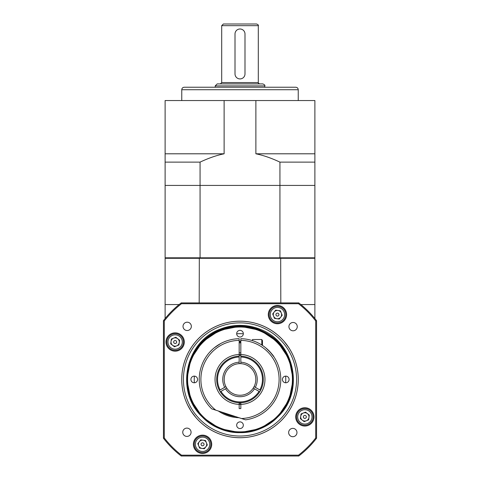 <?xml version="1.0" encoding="UTF-8"?>
<svg xmlns="http://www.w3.org/2000/svg" width="480" height="480" viewBox="0 0 480 480"><rect width="100%" height="100%" fill="white"/><g stroke="black" fill="none" stroke-linecap="round" stroke-linejoin="round"><path stroke-width="0.72" d="M304.854 421.056A4.158 4.158 0 0 0 307.41 413.616A4.158 4.158 0 0 0 300.732 416.316A4.158 4.158 0 0 0 306.408 420.75M277.44 318.762A4.158 4.158 0 0 0 281.298 313.038A4.158 4.158 0 0 0 274.164 312.036A4.158 4.158 0 0 0 276.864 318.72A4.158 4.158 0 0 0 280.722 317.16M186.816 379.452L190.866 359.1L202.392 341.844L219.648 330.318L240 326.268L260.352 330.318L277.608 341.844L289.134 359.1L293.184 379.452L289.134 399.804L277.608 417.06L260.352 428.586L240 432.636A53.184 53.184 0 0 0 277.788 416.874C304.926 391.938 294.918 342.324 260.694 329.484L240 325.308L219.306 329.484C185.082 342.324 175.074 391.938 202.212 416.874A53.184 53.184 0 0 0 240 432.636L219.648 428.586L202.392 417.06L190.866 399.804L186.816 379.452L188.598 365.814L193.926 352.884L196.23 349.422L205.416 339.21L219.252 330.6L235.026 326.586L251.316 327.534L266.568 333.378C283.71 343.974 292.638 359.328 293.358 379.452L291.066 395.1M202.212 416.874C181.758 397.266 181.86 361.344 202.392 341.844C212.874 331.692 225.408 326.502 240 326.268L253.956 328.128L267.138 333.714L253.956 328.128L240 326.268L253.956 328.128L267.138 333.714M285.642 382.776A45.762 45.762 0 0 0 285.642 376.128M243.324 333.81A45.762 45.762 0 0 0 236.676 333.81M194.358 376.128A45.762 45.762 0 0 0 194.358 382.776M165.114 318.558L165.114 304.566L179.106 304.566M300.894 304.566L314.886 304.566L314.886 258.306L165.114 258.306L165.114 304.566M314.886 304.566L314.886 318.558M280.812 302.904L280.686 257.808M199.188 302.904L199.314 257.808M314.886 258.306L314.388 257.808M165.612 257.808L165.114 258.306M296.58 379.452A56.58 56.58 0 0 0 240 322.872A56.58 56.58 0 0 0 183.42 379.452A56.58 56.58 0 0 0 240 436.032A56.58 56.58 0 0 0 296.58 379.452M298.242 379.452A58.242 58.242 0 0 1 210.876 429.894A58.242 58.242 0 0 1 210.876 329.01A58.242 58.242 0 0 1 298.242 379.452M191.058 411.078L195.936 417.576L191.058 411.072L187.422 404.568L191.052 411.06M288.942 347.832C293.976 356.7 293.976 356.7 288.942 347.832C293.976 356.7 293.976 356.7 288.942 347.832L284.064 341.322M191.346 326.364A4.158 4.158 0 0 0 185.106 322.758A4.158 4.158 0 0 0 185.106 329.964A4.158 4.158 0 0 0 191.346 326.364M296.97 432.54A4.158 4.158 0 0 0 290.73 428.94A4.158 4.158 0 0 0 290.73 436.146A4.158 4.158 0 0 0 296.97 432.54M297.252 326.64A4.158 4.158 0 0 0 291.012 323.034A4.158 4.158 0 0 0 291.012 330.24A4.158 4.158 0 0 0 297.252 326.64M191.07 432.264A4.158 4.158 0 0 0 184.83 428.664A4.158 4.158 0 0 0 184.83 435.864A4.158 4.158 0 0 0 191.07 432.264M286.596 314.598A9.15 9.15 0 0 0 272.868 306.672A9.15 9.15 0 0 0 272.868 322.524A9.15 9.15 0 0 0 286.596 314.598M184.302 342.012A9.15 9.15 0 0 0 170.574 334.08A9.15 9.15 0 0 0 170.574 349.938A9.15 9.15 0 0 0 184.302 342.012M211.71 444.306A9.15 9.15 0 0 0 197.982 436.374A9.15 9.15 0 0 0 197.982 452.232A9.15 9.15 0 0 0 211.71 444.306M314.004 416.892A9.15 9.15 0 0 0 300.276 408.966A9.15 9.15 0 0 0 300.276 424.818A9.15 9.15 0 0 0 314.004 416.892M181.734 379.452A58.266 58.266 0 0 1 269.136 328.992A58.266 58.266 0 0 1 269.136 429.912A58.266 58.266 0 0 1 181.734 379.452M164.286 320.946L164.286 437.958A95.688 95.688 0 0 0 181.494 455.166L298.506 455.166A95.688 95.688 0 0 0 315.714 437.958L315.714 320.946A95.688 95.688 0 0 0 298.506 303.732L181.494 303.732A95.688 95.688 0 0 0 164.286 320.946L163.452 320.664A96.516 96.516 0 0 1 181.212 302.904L298.788 302.904A96.516 96.516 0 0 1 316.548 320.664L316.548 438.24A96.516 96.516 0 0 1 298.788 456L181.212 456A96.516 96.516 0 0 1 163.452 438.24L163.452 320.664M298.506 303.732L298.788 302.904M316.548 320.664L315.714 320.946M316.548 438.24L315.714 437.958M181.494 303.732L181.212 302.904M298.788 456L298.506 455.166M181.212 456L181.494 455.166M164.286 437.958L163.452 438.24M216.654 346.026L220.128 343.854M214.26 347.832L220.602 343.59L214.26 347.832C208.662 353.004 208.662 353.004 214.26 347.832M212.358 349.482L209.784 352.08M269.472 351.282L274.02 356.988C273.504 355.62 270.744 352.566 265.74 347.832M240.834 340.356L240.834 338.688A40.77 40.77 0 0 1 280.704 377.076A40.77 40.77 0 0 1 245.562 419.838L241.524 418.53A39.108 39.108 0 0 0 279.102 379.104A39.108 39.108 0 0 0 240.834 340.356L240.834 356.166A23.298 23.298 0 0 1 260.58 390.372L255.336 387.348A17.25 17.25 0 0 0 240.834 362.22L240.834 363.666A15.81 15.81 0 0 1 254.088 386.622L255.336 387.348M215.796 410.172L211.758 408.858A40.77 40.77 0 0 1 239.166 338.688L239.166 340.356A39.108 39.108 0 0 0 215.796 410.172L241.524 418.53M239.166 362.22A17.25 17.25 0 0 0 224.664 387.348L225.912 386.622A15.81 15.81 0 0 1 239.166 363.666L239.166 357A22.464 22.464 0 0 0 220.14 389.958L219.42 390.372A23.298 23.298 0 0 1 239.166 356.166L239.166 354.504A24.96 24.96 0 0 1 264.96 379.452A24.96 24.96 0 0 1 240.834 404.4L240.834 408.576L239.166 408.576L239.166 404.4A24.96 24.96 0 0 1 215.04 379.452A24.96 24.96 0 0 1 239.166 354.504L239.166 340.356M224.664 387.348L219.42 390.372A23.298 23.298 0 0 0 220.254 391.812L220.974 391.398A22.464 22.464 0 0 0 259.026 391.398L259.746 391.812A23.298 23.298 0 0 0 260.58 390.372L259.86 389.958A22.464 22.464 0 0 0 240.834 357L240.834 362.22M240.834 402.732L240.834 404.4A24.96 24.96 0 0 1 239.166 404.4L239.166 402.732M221.574 412.044A37.44 37.44 0 0 0 235.746 416.652A37.44 37.44 0 0 1 221.574 412.044M240.834 342.018A37.44 37.44 0 0 0 239.166 342.018A37.44 37.44 0 0 1 240.834 342.018M248.316 24L231.684 24M264.798 85.902L215.202 85.902L217.2 83.91L262.8 83.91C264.57 84.654 265.236 85.32 264.798 85.902L264.798 87.234M221.694 25.662L223.362 24L256.638 24C258.192 24.732 258.75 25.29 258.306 25.662L221.694 25.662L221.694 82.578L220.362 83.91M244.992 73.92L244.992 33.984A4.992 4.992 0 0 0 240 28.992A4.992 4.992 0 0 0 235.008 33.984L235.008 73.92A4.992 4.992 0 0 0 240 78.918A4.992 4.992 0 0 0 244.992 73.92L244.992 33.984M235.008 33.984L235.008 73.92M184.254 87.234L295.746 87.234C297.264 87.384 298.098 88.218 298.242 89.73L181.758 89.73C181.902 88.218 182.736 87.384 184.254 87.234M314.886 162.12L314.886 153.798L255.876 153.798C263.268 155.298 271.29 158.07 279.936 162.12L314.886 162.12L314.886 185.418L165.114 185.418L165.114 162.12L200.064 162.12C208.71 158.07 216.732 155.298 224.124 153.798L165.114 153.798L165.114 162.12M200.064 162.12L200.064 185.418L279.936 185.418L279.936 162.12M224.124 153.798L224.124 100.548L165.114 100.548L165.114 153.798M314.886 153.798L314.886 100.548L255.876 100.548L255.876 153.798M224.124 100.548L255.876 100.548M252.48 340.638L252.48 339.516L261.798 339.516L262.464 340.668L262.464 345.426M261.798 339.516L261.798 345M303.366 416.688A1.5 1.5 0 0 0 305.412 418.284A1.5 1.5 0 0 0 305.772 415.716A1.5 1.5 0 0 0 303.366 416.688M311.952 417.888A7.17 7.17 0 0 0 302.166 410.25A7.17 7.17 0 0 0 300.438 422.544A7.17 7.17 0 0 0 311.952 417.888M313.092 418.05A8.322 8.322 0 0 0 306.006 408.654A8.322 8.322 0 0 0 296.61 415.734A8.322 8.322 0 0 0 303.696 425.136A8.322 8.322 0 0 0 313.092 418.05M304.182 421.65L308.64 419.85L309.306 415.092L305.52 412.134L301.068 413.934L300.396 418.692L304.182 421.65M253.254 388.068A15.81 15.81 0 0 1 226.746 388.068L225.492 388.788A17.25 17.25 0 0 0 254.508 388.788L253.254 388.068A15.81 15.81 0 0 0 254.088 386.622M254.508 388.788L259.746 391.812A23.298 23.298 0 0 1 220.254 391.812L225.492 388.788M225.912 386.622A15.81 15.81 0 0 0 226.746 388.068M240.834 363.666A15.81 15.81 0 0 0 239.166 363.666M240.834 404.232A24.798 24.798 0 0 1 239.166 404.232M239.166 354.672A24.798 24.798 0 0 1 240.834 354.672M240.834 403.068A23.628 23.628 0 0 1 239.166 403.068M240.834 355.836A23.628 23.628 0 0 0 239.166 355.836M202.764 442.818A1.5 1.5 0 0 0 201.168 444.864A1.5 1.5 0 0 0 203.736 445.224A1.5 1.5 0 0 0 202.764 442.818M206.412 442.746A4.158 4.158 0 0 0 199.278 441.744A4.158 4.158 0 0 0 201.978 448.422A4.158 4.158 0 0 0 206.412 442.746M201.564 451.404A7.17 7.17 0 0 0 209.202 441.618A7.17 7.17 0 0 0 196.908 439.89A7.17 7.17 0 0 0 201.564 451.404M201.402 452.544A8.322 8.322 0 0 0 210.798 445.458A8.322 8.322 0 0 0 203.712 436.062A8.322 8.322 0 0 0 194.316 443.148A8.322 8.322 0 0 0 201.402 452.544M197.802 443.634L199.602 448.092L204.36 448.758L207.312 444.972L205.512 440.52L200.76 439.848L197.802 443.634M176.634 342.216A1.5 1.5 0 0 0 174.588 340.62A1.5 1.5 0 0 0 174.228 343.188A1.5 1.5 0 0 0 176.634 342.216M176.706 345.864A4.158 4.158 0 0 0 177.708 338.73A4.158 4.158 0 0 0 171.03 341.43A4.158 4.158 0 0 0 176.706 345.864M168.048 341.01A7.17 7.17 0 0 0 177.834 348.654A7.17 7.17 0 0 0 179.562 336.36A7.17 7.17 0 0 0 168.048 341.01M166.908 340.854A8.322 8.322 0 0 0 173.994 350.25A8.322 8.322 0 0 0 183.39 343.164A8.322 8.322 0 0 0 176.304 333.768A8.322 8.322 0 0 0 166.908 340.854M175.818 337.254L171.36 339.054L170.694 343.812L174.48 346.764L178.932 344.964L179.604 340.212L175.818 337.254M277.236 316.08A1.5 1.5 0 0 0 278.832 314.04A1.5 1.5 0 0 0 276.264 313.68A1.5 1.5 0 0 0 277.236 316.08M278.436 307.5A7.17 7.17 0 0 0 270.798 317.286A7.17 7.17 0 0 0 283.092 319.014A7.17 7.17 0 0 0 278.436 307.5M278.598 306.36A8.322 8.322 0 0 0 269.202 313.44A8.322 8.322 0 0 0 276.288 322.842A8.322 8.322 0 0 0 285.684 315.756A8.322 8.322 0 0 0 278.598 306.36M282.198 315.27L280.398 310.812L275.64 310.146L272.688 313.932L274.488 318.384L279.24 319.056L282.198 315.27M194.238 376.122A3.33 3.33 0 0 0 191.352 381.114A3.33 3.33 0 0 0 197.118 381.114A3.33 3.33 0 0 0 194.238 376.122M243.33 333.69A3.33 3.33 0 0 0 238.338 330.804A3.33 3.33 0 0 0 238.338 336.57A3.33 3.33 0 0 0 243.33 333.69M285.762 382.782A3.33 3.33 0 0 0 288.648 377.79A3.33 3.33 0 0 0 282.882 377.79A3.33 3.33 0 0 0 285.762 382.782M236.67 425.214A3.33 3.33 0 0 0 241.662 428.094A3.33 3.33 0 0 0 241.662 422.334A3.33 3.33 0 0 0 236.67 425.214M292.422 379.452A52.422 52.422 0 0 0 213.792 334.056A52.422 52.422 0 0 0 213.792 424.848A52.422 52.422 0 0 0 292.422 379.452M219.306 329.484A54.084 54.084 0 0 1 260.694 329.484C236.562 319.248 206.28 329.838 193.926 352.884L202.392 341.844L219.648 330.318L240 326.268L253.632 328.044L266.568 333.378C296.244 349.002 302.346 394.128 277.608 417.06C258.048 437.664 221.952 437.664 202.392 417.06C192.246 406.578 187.05 394.038 186.816 379.452C186.072 351.048 211.602 325.524 240 326.268C268.398 325.524 293.928 351.048 293.184 379.452C293.928 407.85 268.398 433.38 240 432.636C225.408 432.402 212.874 427.206 202.392 417.06C181.788 397.5 181.788 361.404 202.392 341.844C221.952 321.24 258.048 321.24 277.608 341.844C298.212 361.404 298.212 397.5 277.608 417.06C258.048 437.664 221.952 437.664 202.392 417.06C181.788 397.5 181.788 361.404 202.392 341.844C212.874 331.692 225.408 326.502 240 326.268C268.398 325.524 293.928 351.048 293.184 379.452C293.928 407.85 268.398 433.38 240 432.636C211.602 433.38 186.072 407.85 186.816 379.452C186.072 351.048 211.602 325.524 240 326.268C268.398 325.524 293.928 351.048 293.184 379.452C292.95 394.038 287.754 406.578 277.608 417.06C258.048 437.664 221.952 437.664 202.392 417.06C181.788 397.5 181.788 361.404 202.392 341.844C221.952 321.24 258.048 321.24 277.608 341.844C298.212 361.404 298.212 397.5 277.608 417.06C267.126 427.206 254.592 432.402 240 432.636C211.602 433.38 186.072 407.85 186.816 379.452C186.072 351.048 211.602 325.524 240 326.268C268.398 325.524 293.928 351.048 293.184 379.452C293.928 407.85 268.398 433.38 240 432.636C225.408 432.402 212.874 427.206 202.392 417.06C181.788 397.5 181.788 361.404 202.392 341.844C221.952 321.24 258.048 321.24 277.608 341.844C298.212 361.404 298.212 397.5 277.608 417.06C258.048 437.664 221.952 437.664 202.392 417.06C192.246 406.578 187.05 394.038 186.816 379.452C186.072 351.048 211.602 325.524 240 326.268C268.398 325.524 293.928 351.048 293.184 379.452C292.95 394.038 287.754 406.578 277.608 417.06C258.048 437.664 221.952 437.664 202.392 417.06C181.788 397.5 181.788 361.404 202.392 341.844C225.324 317.106 270.45 323.202 286.074 352.884C270.45 323.202 225.324 317.106 202.392 341.844C181.788 361.404 181.788 397.5 202.392 417.06C221.952 437.664 258.048 437.664 277.608 417.06C287.754 406.578 292.95 394.038 293.184 379.452C293.928 351.048 268.398 325.524 240 326.268C211.602 325.524 186.072 351.048 186.816 379.452C187.05 394.038 192.246 406.578 202.392 417.06C221.952 437.664 258.048 437.664 277.608 417.06C298.212 397.5 298.212 361.404 277.608 341.844C258.048 321.24 221.952 321.24 202.392 341.844C181.788 361.404 181.788 397.5 202.392 417.06C212.874 427.206 225.408 432.402 240 432.636C268.398 433.38 293.928 407.85 293.184 379.452C293.928 351.048 268.398 325.524 240 326.268C211.602 325.524 186.072 351.048 186.816 379.452C186.072 407.85 211.602 433.38 240 432.636C254.592 432.402 267.126 427.206 277.608 417.06C298.212 397.5 298.212 361.404 277.608 341.844C258.048 321.24 221.952 321.24 202.392 341.844C181.788 361.404 181.788 397.5 202.392 417.06C221.952 437.664 258.048 437.664 277.608 417.06C287.754 406.578 292.95 394.038 293.184 379.452C293.928 351.048 268.398 325.524 240 326.268C211.602 325.524 186.072 351.048 186.816 379.452C186.072 407.85 211.602 433.38 240 432.636C268.398 433.38 293.928 407.85 293.184 379.452C293.928 351.048 268.398 325.524 240 326.268C225.408 326.502 212.874 331.692 202.392 341.844C181.788 361.404 181.788 397.5 202.392 417.06C221.952 437.664 258.048 437.664 277.608 417.06C298.212 397.5 298.212 361.404 277.608 341.844C258.048 321.24 221.952 321.24 202.392 341.844C181.788 361.404 181.788 397.5 202.392 417.06C212.874 427.206 225.408 432.402 240 432.636C268.398 433.38 293.928 407.85 293.184 379.452C293.928 351.048 268.398 325.524 240 326.268C211.602 325.524 186.072 351.048 186.816 379.452C187.05 394.038 192.246 406.578 202.392 417.06C221.952 437.664 258.048 437.664 277.608 417.06C302.346 394.128 296.244 349.002 266.568 333.378M165.114 257.808L165.114 185.418L200.064 185.418L200.064 257.808L165.114 257.808M279.936 257.808L279.936 185.418L314.886 185.418L314.886 257.808L200.064 257.808M221.694 82.578L258.306 82.578C257.946 82.812 258.39 83.256 259.638 83.91M239.016 417.714A38.274 38.274 0 0 1 218.31 410.982M239.166 341.184A38.274 38.274 0 0 1 240.834 341.184M193.98 352.788L202.392 341.844L219.648 330.318L240 326.268L260.352 330.318L277.608 341.844L289.134 359.1L293.184 379.452L289.134 399.804L277.608 417.06L289.134 399.804L293.184 379.452L289.134 359.1L277.608 341.844L260.352 330.318L240 326.268L219.648 330.318L202.392 341.844L193.98 352.788M215.202 85.902L215.202 87.234M258.306 25.662L258.306 82.578M181.758 89.73L181.758 100.548M298.242 89.73L298.242 100.548M239.166 352.824L240.834 352.824M239.166 342.84L240.834 342.84M210.612 335.268L205.416 339.21"/></g></svg>
